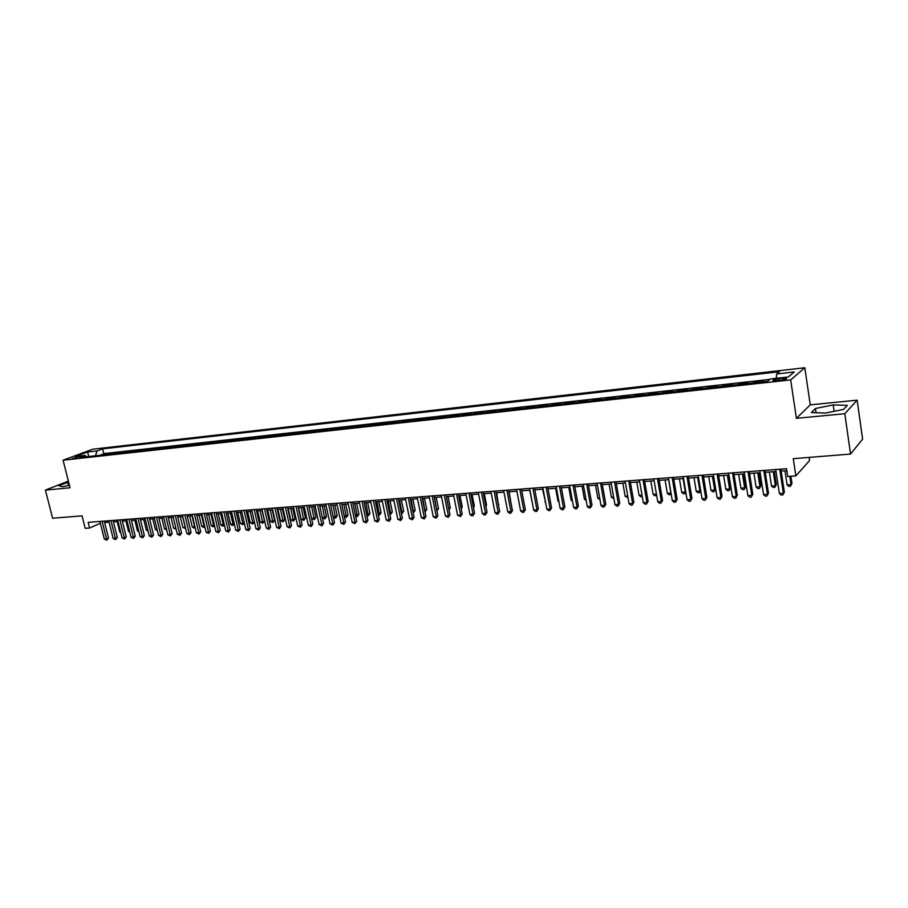 <?xml version="1.0" encoding="UTF-8"?>
<svg xmlns="http://www.w3.org/2000/svg" width="908" height="908" viewBox="0 0 908 908"><rect width="100%" height="100%" fill="white"/><g stroke="black" fill="none" stroke-linecap="round" stroke-linejoin="round"><path stroke-width="1.36" d="M72.107 458.676L78.44 456.735L72.107 458.676M804.817 367.751L92.65 449.21L63.083 460.208L790.675 379.896L804.817 367.751L810.265 404.877L796.407 418.338L844.815 413.707L857.141 400.178L810.265 404.877M857.141 400.178L862.6 439.143L850.546 454.068L793.263 458.676L795.851 475.894L809.584 460.538L809.119 457.394M68.372 481.104L45.4 490.116L52.607 518.218L82.049 515.857L85.204 528.342L89.574 528.025L100.357 523.246M844.815 413.707L850.546 454.068M762.255 381.893L763.288 381.054L753.912 382.098L754.026 382.801M746.637 383.619L747.704 382.79L738.442 383.812L738.545 384.515M731.201 385.332L732.302 384.493L723.143 385.514L723.256 386.218M715.947 387.024L717.082 386.184L708.036 387.194L708.149 387.886M700.874 388.692L702.043 387.864L693.099 388.851L693.213 389.543M685.983 390.349L687.174 389.509L678.333 390.497L678.446 391.178M671.262 391.972L672.476 391.144L663.748 392.108L663.861 392.801M656.711 393.584L657.96 392.755L649.322 393.72L649.436 394.39M642.331 395.184L643.602 394.356L635.067 395.298L635.18 395.979M628.109 396.762L629.403 395.933L620.97 396.864L621.083 397.534M614.046 398.317L615.374 397.488L607.032 398.419L607.146 399.077M600.154 399.861L601.505 399.032L593.253 399.951L593.367 400.61M586.409 401.381L587.782 400.553L579.633 401.461L579.747 402.119M572.823 402.88L574.219 402.062L566.149 402.959L566.274 403.606M559.385 404.378L560.803 403.549L552.824 404.435L552.949 405.093M546.094 405.842L547.535 405.025L539.647 405.899L539.772 406.546M532.951 407.306L534.415 406.478L526.617 407.351L526.731 407.987M519.955 408.748L521.442 407.919L513.724 408.782L513.849 409.417M507.095 410.166L508.605 409.349L500.966 410.2L501.091 410.836M494.383 411.574L495.904 410.756L488.356 411.596L488.47 412.232M481.796 412.97L483.34 412.153L475.871 412.992L475.996 413.617M469.357 414.354L470.923 413.537L463.523 414.354L463.647 414.979M457.042 415.716L458.619 414.899L451.31 415.716L451.435 416.341M444.852 417.067L446.452 416.25L439.222 417.056L439.347 417.68M432.798 418.406L434.421 417.589L427.259 418.384L427.384 419.008M420.869 419.723L422.504 418.917L415.421 419.7L415.546 420.313M409.065 421.028L410.722 420.222L403.708 421.006L403.833 421.618M397.386 422.322L399.055 421.516L392.108 422.288L392.233 422.901M385.821 423.605L387.512 422.81L380.634 423.571L380.758 424.172M374.38 424.876L376.082 424.07L369.284 424.831L369.408 425.432M363.052 426.136L364.766 425.33L358.036 426.079L358.161 426.669M351.839 427.373L353.575 426.578L346.913 427.316L347.038 427.906M340.75 428.61L342.486 427.804L335.892 428.542L336.017 429.132M329.763 429.825L331.522 429.03L324.985 429.745L325.109 430.335M318.878 431.028L320.66 430.233L314.191 430.948L314.316 431.538M308.118 432.219L309.9 431.425L303.499 432.14L303.624 432.719M297.449 433.4L299.254 432.605L292.921 433.309L293.046 433.888M286.894 434.569L288.71 433.786L282.433 434.478L282.558 435.057M276.441 435.726L278.268 434.943L272.06 435.636L272.184 436.203M266.101 436.873L267.928 436.09L261.776 436.771L261.901 437.338M255.84 438.019L257.69 437.225L251.595 437.906L251.732 438.473M245.693 439.143L247.555 438.348L241.517 439.029L241.642 439.586M235.637 440.255L237.51 439.472L231.54 440.13L231.665 440.698M225.683 441.356L227.567 440.573L221.643 441.231L221.779 441.787M215.82 442.446L217.716 441.674L211.848 442.321L211.984 442.877M206.059 443.535L207.955 442.752L202.143 443.399L202.28 443.955M196.378 444.602L192.666 445.011M186.798 445.669L188.716 444.886L183.144 446.066M177.298 446.713L173.712 447.122M167.889 447.757L164.371 448.155M158.571 448.79L155.109 449.176M149.343 449.812L145.927 450.198M140.195 450.833L136.836 451.208M131.127 451.832L127.835 452.195M122.137 452.831L118.903 453.194M113.239 453.818L110.061 454.17M795.851 475.894L787.713 476.496L786.532 468.71L88.144 522.338L89.574 528.025M782.821 378.182L779.234 378.579C774.479 379.294 772.436 379.987 773.117 380.679L780.335 380.27C785.125 379.555 787.168 378.863 786.476 378.171L782.821 378.182L783.071 379.839M86.714 456.758L85.046 455.453L79.382 457.575L767.646 381.292L770.529 378.954L788.394 376.956L794.284 371.974L776.646 373.971L779.405 371.724L102.593 448.87L97.122 450.913L95.408 455.793M85.046 455.453L75.432 456.52L87.554 452.002L97.122 450.913M770.018 379.362L103.773 453.625L101.299 455.146M104.42 454.794L106.418 454.034L101.163 454.613M107.938 454.409L109.936 453.648M116.792 453.421L118.778 452.661M125.724 452.434L127.699 451.673M134.736 451.435L136.711 450.663M143.839 450.425L145.802 449.664M153.021 449.415L154.973 448.643M162.294 448.382L164.234 447.61M171.646 447.349L173.587 446.577M181.089 446.293L183.019 445.522M190.623 445.238L192.541 444.466M200.237 444.171L202.143 443.399M209.952 443.104L211.848 442.321M219.759 442.014L221.643 441.231M229.656 440.913L231.54 440.13M239.655 439.812L241.517 439.029M249.745 438.689L251.595 437.906M259.938 437.565L261.776 436.771M270.221 436.419L272.06 435.636M280.617 435.272L282.433 434.478M291.105 434.103L292.921 433.309M301.706 432.934L303.499 432.14M312.409 431.743L314.191 430.948M323.225 430.551L324.985 429.745M334.144 429.336L335.892 428.542M345.165 428.111L346.913 427.316M356.311 426.885L358.036 426.079M367.57 425.636L369.284 424.831M378.942 424.376L380.634 423.571M390.429 423.094L392.108 422.288M402.04 421.811L403.708 421.006M413.776 420.506L415.421 419.7M425.625 419.201L427.259 418.384M437.611 417.873L439.222 417.056M449.71 416.534L451.31 415.716M461.945 415.172L463.523 414.354M474.316 413.798L475.871 412.992M486.813 412.414L488.356 411.596M499.445 411.018L500.966 410.2M512.226 409.599L513.724 408.782M525.142 408.169L526.617 407.351M538.194 406.727L539.647 405.899M551.394 405.263L552.824 404.435M564.742 403.776L566.149 402.959M578.237 402.289L579.633 401.461M591.891 400.769L593.253 399.951M605.693 399.248L607.032 398.419M619.653 397.693L620.97 396.864M633.773 396.126L635.067 395.298M648.062 394.549L649.322 393.72M662.511 392.948L663.748 392.108M677.13 391.325L678.333 390.497M691.919 389.691L693.099 388.851M706.878 388.022L708.036 387.194M722.03 386.354L723.143 385.514M737.353 384.651L738.442 383.812M752.857 382.938L753.912 382.098M796.407 418.338L790.675 379.896M45.4 490.116L70.052 487.766L63.083 460.208M104.602 522.531L109.096 522.191M113.455 521.862L118.017 521.521M122.387 521.181L127.018 520.829M131.399 520.5L136.098 520.136M140.49 519.807L145.269 519.444M149.672 519.104L154.519 518.74M158.934 518.4L163.86 518.025M168.286 517.696L173.28 517.31M177.73 516.981L182.792 516.595M187.252 516.255L192.405 515.857M196.877 515.517L202.098 515.12M206.581 514.779L211.893 514.382M216.388 514.041L221.768 513.622M226.285 513.281L231.756 512.872M236.273 512.521L241.823 512.101M246.363 511.76L252.004 511.329M256.555 510.977L262.276 510.546M266.839 510.194L272.65 509.763M277.235 509.411L283.137 508.957M287.723 508.616L293.715 508.151M298.323 507.81L304.407 507.345M309.026 506.993L315.201 506.516M319.832 506.165L326.108 505.688M330.75 505.336L337.118 504.859M341.783 504.496L348.252 504.008M352.928 503.656L359.489 503.157M364.176 502.794L370.85 502.294M375.549 501.931L382.325 501.42M387.046 501.057L393.924 500.535M398.646 500.172L405.638 499.65M410.382 499.286L417.476 498.742M422.231 498.379L429.439 497.834M434.217 497.471L441.538 496.914M448.03 496.426L450.311 507.788L448.779 508.764L446.339 496.551L453.762 495.984M458.563 495.62L466.11 495.042M470.923 494.678L478.595 494.1M483.431 493.725L491.217 493.135M496.063 492.772L503.985 492.17M508.843 491.796L516.879 491.183M521.76 490.819L529.932 490.195M534.812 489.821L543.12 489.185M548.023 488.822L556.456 488.175M561.371 487.8L569.94 487.153M574.866 486.779L583.583 486.109M588.52 485.735L597.373 485.065M602.333 484.69L611.322 483.998M616.294 483.624L625.43 482.931M630.424 482.557L639.709 481.842M644.714 481.467L654.146 480.752M659.163 480.366L668.765 479.64M673.793 479.254L683.542 478.516M688.593 478.13L698.502 477.37M703.564 476.995L713.631 476.223M718.705 475.837L728.954 475.054M734.039 474.668L744.447 473.885M749.554 473.488L760.144 472.682M765.262 472.296L776.022 471.479M781.152 471.093L786.827 470.662M776.272 378.307L776.646 373.971M103.773 453.625L102.593 448.87M87.554 452.002L88.78 456.531M833.226 404.934L815.452 408.486L811.377 412.55L825.372 413.061L843.566 409.417L847.323 405.343L833.226 404.934L834.134 411.301M68.611 482.034L58.736 485.723L62.448 486.699L69.428 485.292M816.065 412.72L815.452 408.486M68.441 485.485L67.612 482.227M779.722 469.232L783.377 493.214L779.382 493.487L775.727 469.538M780.857 469.141L784.353 492.125L782.775 494.962L781.175 495.064L779.382 493.487M784.353 492.125L782.775 494.962M784.977 470.798L787.111 484.861L791.038 484.588L791.969 483.521L790.879 476.269M791.969 483.521L790.437 486.302L791.038 484.588L789.79 476.348M790.437 486.302L788.859 486.416L787.111 484.861M763.787 470.446L767.476 494.293L763.537 494.554L759.837 470.753M764.956 470.367L768.486 493.203L766.897 496.018L765.33 496.131L763.537 494.554M768.486 493.203L766.897 496.018M748.056 471.661L751.767 495.348L747.874 495.62L744.151 471.956M749.248 471.57L752.811 494.258L751.222 497.073L749.668 497.175L747.874 495.62M752.811 494.258L751.222 497.073M732.506 472.852L736.252 496.404L732.393 496.665L728.647 473.147M733.732 472.762L737.319 495.314L735.73 498.106L734.186 498.208L732.393 496.665M737.319 495.314L735.73 498.106M717.138 474.033L720.918 497.436L717.104 497.697L713.325 474.328M718.398 473.942L722.019 496.358L720.419 499.128L718.898 499.23L717.104 497.697M722.019 496.358L720.419 499.128M769.36 471.99L771.516 485.962L775.398 485.689L776.363 484.634L774.365 471.604M776.363 484.634L774.819 487.392L775.398 485.689L773.253 471.695M774.819 487.392L773.264 487.505L771.516 485.962M753.935 473.159L756.103 487.051L759.939 486.779L760.938 485.735L758.929 472.784M760.938 485.735L759.383 488.481L759.939 486.779L757.771 472.864M759.383 488.481L757.851 488.583L756.103 487.051M738.692 474.316L740.871 488.129L744.662 487.857L745.695 486.813L743.663 473.942M745.695 486.813L744.14 489.548L744.662 487.857L742.483 474.033M744.14 489.548L742.619 489.65L740.871 488.129M723.619 475.463L725.821 489.185L729.567 488.924L730.622 487.88L728.579 475.088M730.622 487.88L729.067 490.604L729.567 488.924L727.365 475.179M729.067 490.604L727.569 490.706L725.821 489.185M701.952 475.202L705.754 498.458L701.998 498.719L698.195 475.486M703.246 475.1L706.889 497.38L705.289 500.138L703.779 500.24L701.998 498.719M706.889 497.38L705.289 500.138M708.728 476.598L710.941 490.241L714.641 489.979L712.428 476.314M715.697 489.003L714.165 491.637L712.689 491.75L710.941 490.241M714.165 491.637L715.697 488.969M686.959 476.348L690.784 499.468L687.061 499.729L683.236 476.632M688.275 476.246L691.941 498.401L690.33 501.148L688.843 501.239L687.061 499.729M691.941 498.401L690.33 501.148M694.007 477.721L696.232 491.285L699.898 491.024L697.662 477.438M700.681 490.661L699.444 492.669L697.98 492.772L696.232 491.285M699.444 492.669L700.624 490.343M672.124 477.495L675.983 500.478L672.306 500.717L668.447 477.778M673.475 477.381L677.164 499.4L675.552 502.135L674.088 502.226L672.306 500.717M677.164 499.4L675.552 502.135M679.445 478.822L681.692 492.306L685.313 492.045L683.066 478.55M685.835 492.284L684.882 493.691L683.44 493.793L681.692 492.306M684.882 493.691L685.733 491.682M657.471 478.618L661.353 501.466L657.721 501.704L653.839 478.891M658.856 478.505L662.568 500.399L660.945 503.111L659.492 503.202L657.721 501.704M662.568 500.399L660.945 503.111M665.065 479.912L667.323 493.316L670.899 493.067L668.64 479.64M671.16 493.884L669.06 494.803L667.323 493.316M670.49 494.701L671.001 492.976M642.989 479.73L646.893 502.442L643.307 502.68L639.391 480.003M644.396 479.617L648.13 501.375L646.507 504.076L645.077 504.167L643.307 502.68M648.13 501.375L646.507 504.076M650.832 481.002L653.113 494.327L656.427 494.088M656.643 495.371L654.85 495.791L653.113 494.327M656.518 494.633L656.257 495.7M628.665 480.831L632.592 503.407L629.051 503.645L625.113 481.104M630.107 480.718L633.863 502.34L632.24 505.03L630.822 505.12L629.051 503.645M633.863 502.34L632.24 505.03M636.769 482.069L639.062 495.314L642.001 495.11M642.262 496.631L640.798 496.778L639.062 495.314M614.512 481.91L618.462 504.36L614.954 504.598L611.005 482.182M615.976 481.808L619.755 503.304L618.132 505.972L616.725 506.074L614.954 504.598M619.755 503.304L618.132 505.972M622.865 483.124L625.169 496.301L627.734 496.12M628.007 497.675L625.169 496.301M600.529 482.988L604.49 505.302L601.028 505.54L597.044 483.26M602.004 482.874L605.806 504.246L604.49 505.302L604.172 506.902L602.787 507.005L601.028 505.54M605.806 504.246L604.172 506.902M609.109 484.168L611.425 497.266L613.638 497.119M613.91 498.662L611.425 497.266M586.693 484.055L590.677 506.233L587.249 506.471L583.254 484.316M588.202 483.93L592.016 505.189L590.677 506.233L590.382 507.833L589.008 507.924L587.249 506.471M592.016 505.189L590.382 507.833M573.005 485.099L577.023 507.163L573.629 507.39L569.611 485.36M574.548 484.986L578.385 506.119L577.023 507.163L576.75 508.741L575.388 508.832L573.629 507.39M578.385 506.119L576.75 508.741M559.487 486.143L563.516 508.071L560.157 508.298L556.127 486.393M561.042 486.018L564.901 507.027L563.516 508.071L563.255 509.649L561.916 509.74L560.157 508.298M564.901 507.027L563.255 509.649M546.105 487.165L550.157 508.968L546.843 509.195L542.791 487.426M547.694 487.051L551.565 507.935L550.157 508.968L549.919 510.534L548.602 510.625L546.843 509.195M551.565 507.935L549.919 510.534M532.883 488.186L536.946 509.865L533.666 510.092L529.602 488.436M534.483 488.061L538.376 508.832L536.946 509.865L536.73 511.42L535.425 511.51L533.666 510.092M538.376 508.832L536.73 511.42M519.796 489.185L523.882 510.75L520.647 510.966L516.55 489.435M521.43 489.06L525.335 509.717L523.882 510.75L523.689 512.294L522.395 512.384L520.647 510.966M525.335 509.717L523.689 512.294M506.857 490.184L510.966 511.624L507.754 511.84L503.645 490.434M508.514 490.059L512.43 510.591L510.966 511.624L510.784 513.156L509.501 513.247L507.754 511.84M512.43 510.591L510.784 513.156M494.066 491.16L498.186 512.487L495.008 512.702L490.887 491.41M495.734 491.035L499.672 511.465L498.186 512.487L498.015 514.007L496.755 514.098L495.008 512.702M499.672 511.465L498.015 514.007M481.41 492.136L485.542 513.338L482.398 513.553L478.266 492.374M483.09 492.011L487.051 512.316L485.542 513.338L485.394 514.859L484.146 514.938L482.398 513.553M487.051 512.316L485.394 514.859M468.88 493.101L473.034 514.178L469.924 514.393L465.77 493.339M470.594 492.965L474.566 513.168L473.034 514.178L472.909 515.687L471.661 515.778L469.924 514.393M474.566 513.168L472.909 515.687M456.497 494.054L460.662 515.018L457.587 515.222L453.421 494.281M458.222 493.918L462.206 514.007L460.662 515.018L460.549 516.516L457.587 515.222M462.206 514.007L460.549 516.516M444.239 494.996L448.416 515.846L445.374 516.05L441.197 495.223M445.987 494.86L449.982 514.836L448.416 515.846L448.325 517.333L445.374 516.05M449.982 514.836L448.325 517.333M432.117 495.927L436.305 516.663L433.298 516.868L429.098 496.154M433.876 495.791L437.883 515.665L436.305 516.663L436.226 518.15L433.298 516.868M437.883 515.665L436.226 518.15M420.12 496.846L424.32 517.469L421.346 517.673L417.135 497.073M421.891 496.71L425.92 516.47L424.32 517.469L424.252 518.945L421.346 517.673M425.92 516.47L424.252 518.945M408.248 497.754L412.459 518.275L409.519 518.479L405.297 497.981M410.041 497.618L414.071 517.276L412.459 518.275L412.414 519.739L409.519 518.479M414.071 517.276L412.414 519.739M396.49 498.662L400.723 519.07L397.806 519.263L393.573 498.878M398.306 498.515L402.358 518.071L400.723 519.07L400.689 520.522L397.806 519.263M402.358 518.071L400.689 520.522M384.867 499.548L389.112 519.853L386.218 520.046L381.984 499.775M386.695 499.411L390.758 518.865L389.112 519.853L389.089 521.294L386.218 520.046M390.758 518.865L389.089 521.294M373.358 500.433L377.614 520.625L374.754 520.817L370.498 500.649M375.208 500.297L379.272 519.648L377.614 520.625L377.603 522.066L374.754 520.817M379.272 519.648L377.603 522.066M361.974 501.307L366.23 521.396L363.404 521.589L359.148 501.522M363.836 501.171L367.91 520.42L366.23 521.396L366.242 522.826L363.404 521.589M367.91 520.42L366.242 522.826M350.704 502.169L354.971 522.157L352.179 522.35L347.9 502.385M352.576 502.033L356.662 521.181L354.971 522.157L354.994 523.576L352.179 522.35M356.662 521.181L354.994 523.576M339.547 503.032L343.826 522.917L341.056 523.099L336.777 503.248M341.431 502.884L345.528 521.941L343.826 522.917L343.86 524.325L341.056 523.099M345.528 521.941L343.86 524.325M328.503 503.883L332.793 523.655L330.047 523.848L325.756 504.088M330.399 503.736L334.507 522.69L332.793 523.655L332.839 525.062L330.047 523.848M334.507 522.69L332.839 525.062M317.562 504.723L321.863 524.393L319.151 524.574L314.849 504.927M319.48 504.576L323.6 523.428L321.863 524.393L321.931 525.789L319.151 524.574M323.6 523.428L321.931 525.789M306.745 505.552L311.047 525.13L308.368 525.312L304.055 505.756M308.675 505.404L312.795 524.166L311.047 525.13L311.126 526.515L308.368 525.312M312.795 524.166L311.126 526.515M296.031 506.369L300.344 525.846L297.688 526.027L293.363 506.573M297.972 506.221L302.103 524.892L300.344 525.846L300.435 527.23L297.688 526.027M302.103 524.892L300.435 527.23M285.418 507.186L289.743 526.561L287.11 526.742L282.785 507.39M287.371 507.039L291.513 525.607L289.743 526.561L289.845 527.934L287.11 526.742M291.513 525.607L289.845 527.934M274.908 507.992L279.244 527.276L276.634 527.446L272.298 508.196M276.883 507.844L281.026 526.322L279.244 527.276L279.358 528.638L276.634 527.446M281.026 526.322L279.358 528.638M264.512 508.798L268.847 527.979L266.271 528.15L261.924 508.991M266.487 508.639L270.641 527.026L268.847 527.979L268.972 529.341L266.271 528.15M270.641 527.026L268.972 529.341M254.206 509.581L258.553 528.672L255.999 528.842L251.652 509.785M256.204 509.433L260.358 527.718L258.553 528.672L258.689 530.022L255.999 528.842M260.358 527.718L258.689 530.022M244.014 510.364L248.361 529.364L245.83 529.534L241.471 510.557M246.011 510.217L250.177 528.411L248.361 529.364L248.508 530.703L245.83 529.534M250.177 528.411L248.508 530.703M233.912 511.147L238.271 530.045L235.762 530.215L231.404 511.34M235.921 510.988L240.098 529.103L238.271 530.045L238.429 531.384L235.762 530.215M240.098 529.103L238.429 531.384M223.901 511.908L228.271 530.715L225.786 530.885L221.416 512.101M225.933 511.76L230.11 529.784L228.271 530.715L228.441 532.043L225.786 530.885M230.11 529.784L228.441 532.043M213.993 512.668L218.363 531.384L215.911 531.555L211.53 512.861M216.036 512.521L220.213 530.454L218.363 531.384L218.544 532.712L215.911 531.555M220.213 530.454L218.544 532.712M204.186 513.429L208.556 532.054L206.116 532.213L201.746 513.61M206.23 513.27L210.418 531.112L208.556 532.054L208.749 533.371L206.116 532.213M210.418 531.112L208.749 533.371M194.46 514.178L198.841 532.701L196.423 532.871L192.042 514.359M196.514 514.019L200.713 531.782L198.841 532.701L199.045 534.018L196.423 532.871M200.713 531.782L199.045 534.018M184.835 514.915L189.216 533.359L186.832 533.518L182.44 515.097M186.9 514.757L191.1 532.428L189.216 533.359L189.431 534.653L186.832 533.518M191.1 532.428L189.431 534.653M175.301 515.642L179.682 533.995L177.321 534.165L172.929 515.823M177.366 515.483L181.577 533.075L179.682 533.995L179.909 535.3L177.321 534.165M181.577 533.075L179.909 535.3M595.512 485.201L597.839 498.231L599.7 498.095M599.972 499.638L597.839 498.231M582.062 486.234L584.4 499.173L585.921 499.071M586.193 500.603L584.4 499.173M568.76 487.244L571.121 500.115L572.29 500.036M572.517 501.273L571.121 500.115M555.605 488.243L557.966 501.046L558.817 500.989M558.976 501.874L557.966 501.046M542.598 489.23L545.492 501.931M545.595 502.476L544.97 501.965M529.727 490.207L532.315 502.862M511.102 503.634L509.127 491.773M498.367 504.689L496.653 492.726M498.889 504.337L498.469 505.2M485.769 505.733L486.552 505.211L484.305 493.657M486.552 505.211L485.916 506.505M473.306 506.766L474.351 506.085L472.092 494.588M474.351 506.085L473.499 507.788M460.969 507.776L462.263 506.936L459.993 495.507M462.263 506.936L461.219 509.013M450.311 507.788L449.017 510.012M436.669 509.615L438.473 508.628L436.192 497.323M436.873 510.625L434.478 497.448M438.473 508.628L436.941 510.988M424.694 510.455L426.76 509.456L424.479 498.208M426.76 509.456L425.137 511.874L422.742 498.344M412.845 511.295L415.172 510.285L412.879 499.094M415.172 510.285L413.537 512.691L411.12 499.23M401.12 512.123L403.697 511.102L401.393 499.968M403.697 511.102L402.062 513.485L399.622 500.104M402.062 513.485L401.415 513.531M389.521 512.941L392.335 511.908L390.031 500.83M392.335 511.908L390.701 514.28L388.249 500.966M390.701 514.28L389.816 514.348M378.034 513.758L381.088 512.702L378.772 501.693M381.088 512.702L379.465 515.074L376.979 501.829M379.465 515.074L378.33 515.142M366.673 514.564L369.953 513.497L367.638 502.533M369.953 513.497L368.33 515.846L365.833 502.669M368.33 515.846L366.911 515.687M355.425 515.358L358.932 514.28L356.617 503.373M358.932 514.28L357.309 516.618L354.79 503.509M357.309 516.618L355.607 516.232M344.28 516.141L348.025 515.052L345.698 504.201M348.025 515.052L346.391 517.39L343.86 504.337M346.391 517.39L344.427 516.788M333.259 516.913L337.22 515.823L334.882 505.03M337.22 515.823L335.585 518.139L333.032 505.166M335.585 518.139L333.349 517.322M322.351 517.685L326.517 516.584L324.179 505.835M326.517 516.584L324.894 518.888L322.317 505.983M324.894 518.888L322.385 517.866M309.072 506.993L311.592 518.445L314.225 518.264L315.927 517.333L313.589 506.641M315.927 517.333L314.293 519.637L311.705 506.789M314.293 519.637L311.592 518.445M298.584 507.788L301.115 519.194L303.715 519.001L305.44 518.082L303.09 507.447M305.44 518.082L303.805 520.363L301.195 507.583M303.805 520.363L301.115 519.194M288.211 508.571L290.73 519.921L293.318 519.739L295.043 518.82L292.694 508.23M295.043 518.82L293.409 521.09L290.787 508.378M293.409 521.09L290.73 519.921M277.927 509.354L280.459 520.647L283.012 520.466L284.76 519.546L282.399 509.013M284.76 519.546L283.126 521.816L280.481 509.161M283.126 521.816L280.459 520.647M267.747 510.126L270.278 521.362L272.82 521.192L274.568 520.273L272.207 509.797M274.568 520.273L272.933 522.531L270.278 509.933M272.933 522.531L270.278 521.362M257.656 510.898L260.199 522.077L262.707 521.907L264.478 520.988L262.106 510.557M264.478 520.988L262.843 523.235L260.165 510.705M262.843 523.235L260.199 522.077M247.668 511.658L250.211 522.781L252.696 522.611L250.154 511.465M254.399 521.839L252.844 523.939L250.211 522.781M252.844 523.939L252.696 522.611L254.376 521.748M237.771 512.407L240.325 523.485L242.788 523.314L240.245 512.226M244.309 522.917L242.935 524.631L240.325 523.485M242.935 524.631L242.788 523.314L244.229 522.577M227.976 513.156L230.53 524.177L232.97 524.007L230.416 512.975M234.321 523.984L232.153 525.38L230.53 524.177M233.129 525.312L232.97 524.007L234.185 523.383M218.261 513.894L220.814 524.858L223.243 524.688L220.678 513.712M224.424 525.04L222.437 526.061L220.814 524.858M223.413 525.993L223.243 524.688L224.231 524.188M208.647 514.62L211.201 525.539L213.596 525.369L211.042 514.439M214.629 526.072L212.824 526.731L211.201 525.539M213.777 526.674L213.596 525.369L214.367 524.983M199.113 515.347L201.678 526.209L204.05 526.05L201.485 515.165M204.902 527.015L203.29 527.4L201.678 526.209M204.243 527.332L204.606 525.777M189.681 516.062L192.235 526.878L194.596 526.719L192.031 515.892M195.22 527.786L193.847 528.059L192.235 526.878M194.789 528.002L194.936 526.549M165.846 516.368L170.239 534.642L167.889 534.801L163.497 516.55M167.935 516.209L172.134 533.722L170.239 534.642L170.466 535.924L167.889 534.801M172.134 533.722L170.466 535.924M180.317 516.777L182.883 527.537L185.221 527.378L182.656 516.607M185.641 528.547L182.883 527.537M185.425 528.649L185.346 527.31M156.482 517.083L160.886 535.266L158.559 535.425L154.156 517.265M158.582 516.924L162.793 534.358L160.886 535.266L161.125 536.549L158.559 535.425M162.793 534.358L161.125 536.549M171.056 517.481L173.621 528.195L175.846 528.036M176.141 529.25L173.621 528.195M147.209 517.798L151.613 535.902L149.309 536.049L144.905 517.98M149.309 517.639L153.531 534.982L151.613 535.902L151.863 537.173L149.309 536.049M153.531 534.982L151.863 537.173M161.874 518.184L164.439 528.842L166.425 528.706M166.732 529.966L164.439 528.842M138.027 518.502L142.431 536.514L140.15 536.673L135.746 518.684M140.138 518.343L144.349 535.606L142.431 536.514L142.681 537.786L140.15 536.673M144.349 535.606L142.681 537.786M152.771 518.877L155.336 529.489L157.084 529.364M157.39 530.612L155.336 529.489M128.925 519.206L133.328 537.127L131.07 537.286L126.655 519.376M131.036 519.047L135.258 536.219L133.328 537.127L133.59 538.399L131.07 537.286M135.258 536.219L133.59 538.399M143.748 519.558L146.324 530.124L147.834 530.011M148.14 531.259L146.324 530.124M119.901 519.898L124.305 537.74L122.069 537.888L117.654 520.068M122.024 519.739L126.246 536.832L124.305 537.74L124.589 539L122.069 537.888M126.246 536.832L124.589 539M134.815 520.239L137.392 530.76L138.674 530.658M138.981 531.906L137.392 530.76M110.958 520.579L115.373 538.342L113.148 538.489L108.744 520.761M113.091 520.42L117.314 537.445L115.373 538.342L115.657 539.59L113.148 538.489M117.314 537.445L115.657 539.59M125.951 520.908L128.527 531.384L129.594 531.305M129.844 532.326L128.527 531.384M102.105 521.26L106.52 538.943L104.318 539.091L99.903 521.43M104.25 521.101L108.472 538.047L106.52 538.943L106.815 540.181L104.318 539.091M108.472 538.047L106.815 540.181M117.177 521.578L119.754 531.997L120.594 531.94M120.798 532.746L119.754 531.997M779.507 380.361L779.234 378.579M786.555 378.738L786.476 378.171"/></g></svg>

